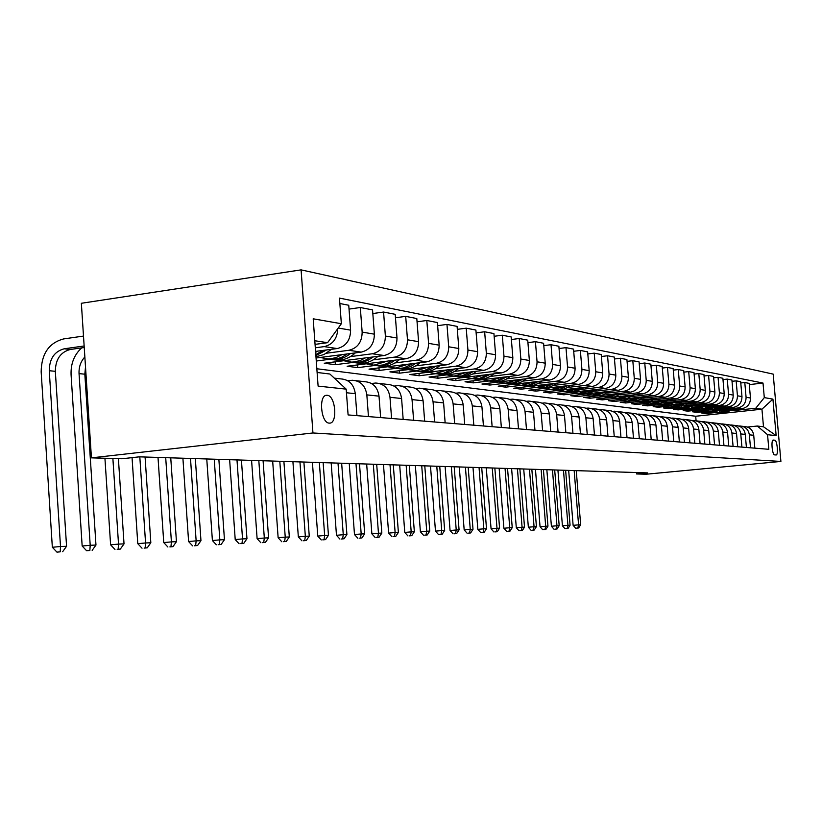 <?xml version="1.0" encoding="UTF-8"?>
<svg xmlns="http://www.w3.org/2000/svg" width="822" height="822" viewBox="0 0 822 822"><rect width="100%" height="100%" fill="white"/><g stroke="black" fill="none" stroke-linecap="round" stroke-linejoin="round"><path stroke-width="1.23" d="M329.242 423.114L329.447 423.125C337.914 423.823 335.612 395.464 327.197 395.279L326.704 395.269C318.35 394.971 320.919 423.248 329.242 423.114M312.946 432.968L91.437 457.854L81.357 303.277L301.088 269.873L773.194 374.123L780.9 461.44L312.946 432.968L301.088 269.873M636.423 472.547L636.536 473.955L647.602 472.897L139.308 456.837L122.057 458.758L91.437 457.854M774.745 440.202L773.317 440.058C770.789 439.626 772.197 455.069 774.663 454.885L776.071 454.977C778.578 455.419 777.211 440.099 774.745 440.202L772.752 440.397M764.296 397.612L772.927 399.122L776.153 435.629L767.553 434.704L757.319 426.032L763.494 426.782L761.943 409.192L755.757 408.236L764.296 397.612L763.011 383.062L339.455 298.098L341.356 323.724L327.577 342.692L314.795 340.74M317.107 372.469L329.879 374.02L346.185 389.145L348.096 414.925L768.837 449.305L767.553 434.704M346.185 389.145L318.104 386.104L313.192 318.802L341.356 323.724M636.536 473.955L646.071 474.232L780.9 461.44M696.09 420.823L695.7 416.251L761.943 409.192L772.927 399.122M757.319 426.032L747.465 427.039M368.451 416.59L366.838 394.879C365.42 385.713 360.601 380.843 352.361 380.257L347.788 380.761M391.58 418.48L389.988 397.303C388.601 388.354 383.864 383.597 375.777 383.021L371.523 383.484M413.61 420.278L412.038 399.605C410.671 390.871 406.017 386.217 398.084 385.652L394.118 386.073M434.612 421.994L433.06 401.794C431.714 393.265 427.152 388.724 419.364 388.159L415.655 388.549M454.648 423.628L453.128 403.89C451.802 395.557 447.322 391.108 439.667 390.563L436.205 390.912M473.811 425.19L472.301 405.893C470.996 397.745 466.588 393.389 459.077 392.854L455.84 393.173M492.131 426.69L490.642 407.815C489.357 399.831 485.031 395.577 477.644 395.043L474.613 395.341M509.671 428.128L508.202 409.644C506.948 401.835 502.684 397.673 495.43 397.139L492.584 397.416M526.481 429.495L525.032 411.401C523.789 403.756 519.607 399.677 512.476 399.153L509.804 399.41M542.602 430.82L541.174 413.086C539.951 405.595 535.841 401.598 528.823 401.085L526.316 401.321M558.076 432.084L556.669 414.709C555.467 407.363 551.418 403.438 544.524 402.934L542.171 403.15M572.955 433.297L571.567 416.261C570.376 409.058 566.389 405.215 559.607 404.722L557.388 404.917M587.247 434.468L585.881 417.761C584.709 410.692 580.794 406.921 574.116 406.428L572.03 406.613M601.005 435.588L599.659 419.199C598.508 412.264 594.645 408.565 588.069 408.082L586.107 408.246M614.26 436.667L612.924 420.576C611.794 413.785 607.992 410.137 601.519 409.664L599.67 409.818M627.022 437.715L625.706 421.912C624.597 415.244 620.846 411.668 614.476 411.195L612.729 411.339M639.331 438.722L638.036 423.207C636.937 416.641 633.248 413.137 626.97 412.665L625.326 412.808M651.209 439.688L649.935 424.45C648.846 417.997 645.208 414.555 639.023 414.093L637.471 414.216M662.686 440.623L661.412 425.642C660.343 419.312 656.768 415.922 650.675 415.47L649.205 415.583M673.763 441.537L672.509 426.803C671.461 420.576 667.926 417.237 661.916 416.795L660.528 416.898M684.469 442.411L683.236 427.923C682.198 421.799 678.715 418.521 672.797 418.079L671.482 418.172M694.826 443.253L693.614 429.012C692.586 422.981 689.155 419.754 683.318 419.323L682.075 419.415M704.855 444.075L703.653 430.06C702.635 424.131 699.255 420.956 693.501 420.525L692.319 420.607M714.565 444.866L713.373 431.067C712.376 425.241 709.037 422.107 703.355 421.686L702.245 421.758M723.966 445.637L722.795 432.053C721.808 426.31 718.51 423.238 712.91 422.816L711.862 422.888M733.08 446.377L731.919 433.009C730.943 427.358 727.696 424.316 722.168 423.905L721.171 423.967M741.917 447.106L740.766 433.934C739.81 428.365 736.594 425.375 731.148 424.964L730.203 425.025M750.486 447.805L749.356 434.828C748.41 429.341 745.235 426.402 739.862 425.991L738.968 426.053M705.893 412.552L705.985 413.558L717.698 412.305M731.919 410.784L755.757 408.236M705.985 413.558L701.69 412.993L714.02 411.678M719.497 411.092L741.906 408.688C747.547 407.496 750.404 403.931 750.465 398.012L749.181 383.391L744.794 382.528L740.786 382.98M696.892 411.329L696.984 412.377L708.852 411.103M723.247 409.551L737.468 408.031C743.15 406.828 746.016 403.232 746.078 397.262L744.794 382.528M696.984 412.377L692.566 411.791L705.05 410.445M710.393 409.88L733.306 407.414C739.019 406.191 741.906 402.585 741.968 396.564L740.673 381.727L736.152 380.843L732.022 381.316M687.624 410.075L687.716 411.154L699.738 409.859M714.308 408.287L728.724 406.726C734.478 405.503 737.385 401.866 737.447 395.803L736.152 380.843M687.716 411.154L683.164 410.558L695.813 409.192M700.991 408.626L724.439 406.089C730.224 404.856 733.152 401.187 733.214 395.084L731.909 380.021L727.244 379.106L722.99 379.589M678.068 408.781L678.16 409.89L690.346 408.575M705.101 406.972L719.712 405.39C725.549 404.147 728.498 400.448 728.559 394.293L727.244 379.106M678.16 409.89L673.475 409.274L686.288 407.887M691.302 407.342L715.294 404.732C721.161 403.479 724.131 399.749 724.192 393.553L722.867 378.254L718.058 377.319L713.671 377.822M668.224 407.445L668.317 408.596L680.667 407.25M695.597 405.626L710.424 404.013C716.342 402.749 719.332 398.989 719.394 392.731L718.058 377.319M668.317 408.596L663.488 407.959L676.465 406.541M681.284 406.017L705.862 403.335C711.811 402.061 714.821 398.269 714.893 391.971L713.547 376.435L708.585 375.469L704.053 375.993M658.062 406.068L658.165 407.26L670.68 405.883M685.805 404.229L700.847 402.585C706.838 401.3 709.869 397.478 709.931 391.128L708.585 375.469M658.165 407.26L653.182 406.602L666.334 405.154M670.927 404.65L696.131 401.886C702.163 400.591 705.214 396.738 705.286 390.337L703.93 374.555L698.803 373.558L694.128 374.102M647.592 404.64L647.695 405.873L660.385 404.475M675.694 402.79L690.953 401.115C697.025 399.811 700.097 395.927 700.169 389.474L698.803 373.558M647.695 405.873L642.547 405.195L655.935 403.715M660.21 403.253L686.093 400.396C692.206 399.071 695.299 395.156 695.371 388.662L693.994 372.623L688.702 371.585L683.873 372.15M636.773 403.17L636.875 404.455L649.76 403.027M665.255 401.311L680.739 399.595C686.904 398.269 690.018 394.324 690.09 387.758L688.702 371.585M636.875 404.455L631.563 403.746L645.28 402.225M649.092 401.804L675.715 398.855C681.921 397.509 685.055 393.533 685.127 386.915L683.74 370.619L678.273 369.551L673.269 370.136M625.593 401.65L625.706 402.975L638.776 401.526M654.466 399.78L670.187 398.033C676.434 396.677 679.599 392.659 679.671 385.991L678.273 369.551M625.706 402.975L620.209 402.256L634.327 400.674M637.564 400.314L664.998 397.262C671.286 395.885 674.472 391.847 674.543 385.117L673.136 368.554L667.485 367.444L662.316 368.061M614.044 400.078L614.157 401.455L627.443 399.965M643.318 398.197L659.275 396.41C665.615 395.022 668.82 390.943 668.903 384.162L667.485 367.444M614.157 401.455L608.475 400.704L623.097 399.071M625.532 398.793L653.901 395.608C660.292 394.211 663.518 390.101 663.601 383.268L662.172 366.407L656.326 365.266L650.973 365.903M602.105 398.454L602.218 399.882L615.719 398.362L619.007 398.68L630.269 395.279M631.789 396.553L647.993 394.735C654.425 393.327 657.682 389.166 657.754 382.271L656.326 365.266M602.218 399.882L596.351 399.102L611.784 397.365M612.76 397.252L642.434 393.902C648.907 392.484 652.195 388.292 652.267 381.346L650.829 364.197L644.767 363.016L639.228 363.673M589.754 396.769L589.867 398.249L603.595 396.697M619.85 394.858L636.31 392.998C642.835 391.56 646.143 387.337 646.226 380.319L644.767 363.016M589.867 398.249L583.795 397.447L630.556 392.145C637.132 390.697 640.461 386.432 640.543 379.353L639.084 361.906L632.806 360.683L627.063 361.372M576.962 395.033L577.085 396.564L591.049 394.981M607.499 393.101L624.217 391.2C630.844 389.731 634.194 385.436 634.276 378.284L632.806 360.683M577.085 396.564L570.787 395.731L618.257 390.316C624.926 388.837 628.306 384.49 628.398 377.288L626.909 359.533L620.415 358.258L614.455 358.988M563.717 393.224L563.841 394.817L578.051 393.193M594.686 391.282L611.681 389.34C618.411 387.84 621.812 383.463 621.905 376.188L620.415 358.258M563.841 394.817L557.316 393.964L605.506 388.416C612.277 386.905 615.709 382.487 615.801 375.151L614.301 357.067L607.561 355.751L601.385 356.512M549.98 391.354L550.113 393.008L564.601 391.334M581.411 389.402L598.683 387.409C605.516 385.878 608.979 381.418 609.071 374.01L607.561 355.751M550.113 393.008L543.352 392.115L592.272 386.453C599.156 384.912 602.649 380.411 602.742 372.931L601.221 354.518L594.224 353.152L587.802 353.943M535.739 389.402L535.882 391.128L550.617 389.423M567.642 387.439L585.202 385.405C592.138 383.843 595.662 379.291 595.755 371.75L594.224 353.152M535.882 391.128L528.854 390.203L578.544 384.408C585.541 382.836 589.086 378.243 589.179 370.63L587.638 351.867L580.373 350.449L573.705 351.271M520.963 387.378L521.107 389.186L536.057 387.439M553.34 385.415L571.198 383.319C578.256 381.737 581.822 377.093 581.925 369.407L580.373 350.449M521.107 389.186L513.812 388.22L564.293 382.292C571.393 380.689 574.999 376.003 575.092 368.246L573.53 349.114L565.978 347.644L559.052 348.507M505.612 385.282L505.756 387.162L520.932 385.374M538.482 383.299L556.658 381.161C563.82 379.538 567.447 374.801 567.55 366.961L565.978 347.644M505.756 387.162L498.183 386.165L549.466 380.093C556.689 378.449 560.347 373.671 560.45 365.759L558.868 346.257L551.007 344.716L543.804 345.63M489.655 383.093L489.809 385.056L505.201 383.227M523.039 381.11L541.523 378.911C548.808 377.247 552.507 372.428 552.61 364.423L551.007 344.716M489.809 385.056L481.928 384.018L534.053 377.801C541.39 376.127 545.109 371.246 545.222 363.17L543.609 343.277L535.43 341.685L527.929 342.64M473.061 380.822L473.215 382.867L488.843 380.997M506.969 378.829L525.782 376.568C533.19 374.873 536.941 369.941 537.054 361.783L535.43 341.685M473.215 382.867L465.016 381.788L517.994 375.418C525.464 373.702 529.255 368.718 529.358 360.478L527.734 340.174L519.216 338.51L511.387 339.517M455.778 378.449L455.943 380.596L471.807 378.675M490.231 376.455L509.393 374.133C516.925 372.397 520.737 367.362 520.85 359.039L519.216 338.51M455.943 380.596L447.404 379.466L501.276 372.931C508.869 371.174 512.723 366.088 512.836 357.673L511.181 336.948L502.304 335.212L494.135 336.28M437.777 375.973L437.951 378.223L454.063 376.26M472.784 373.979L492.296 371.595C499.961 369.818 503.845 364.68 503.958 356.173L502.304 335.212M437.951 378.223L429.043 377.041L483.839 370.342C491.566 368.544 495.481 363.345 495.594 354.755L493.93 333.578L484.651 331.769L476.133 332.889M419.015 373.394L419.189 375.746L435.557 373.733M454.587 371.39L474.469 368.944C482.267 367.126 486.223 361.865 486.336 353.183L484.651 331.769M419.189 375.746L409.901 374.524L465.632 367.629C473.493 365.79 477.49 360.478 477.613 351.693L475.907 330.064L466.228 328.173L457.32 329.355M399.42 370.691L399.605 373.167L416.23 371.102M435.588 368.698L455.85 366.18C463.783 364.31 467.81 358.937 467.934 350.059L466.228 328.173M399.605 373.167L389.905 371.883L446.623 364.804C454.617 362.923 458.686 357.488 458.81 348.507L457.094 326.396L446.963 324.413L437.643 325.666M378.963 367.876L379.148 370.465L396.05 368.348M415.727 365.882L436.39 363.293C444.466 361.372 448.576 355.875 448.699 346.792L446.963 324.413M379.148 370.465L369.006 369.129L426.731 361.855C434.879 359.913 439.02 354.354 439.154 345.168L437.407 322.553L426.813 320.488L417.052 321.813M357.56 364.917L357.765 367.65L374.935 365.471M394.961 362.934L416.035 360.262C424.255 358.3 428.437 352.669 428.57 343.37L426.813 320.488M357.765 367.65L347.141 366.242L405.914 358.762C414.216 356.769 418.439 351.076 418.573 341.675L416.805 318.535L405.698 316.367L395.464 317.775M335.16 361.824L335.376 364.691L352.833 362.461M373.209 359.851L394.704 357.097C403.088 355.073 407.342 349.309 407.486 339.794L405.698 316.367M335.376 364.691L324.248 363.232L384.1 355.515C392.556 353.47 396.862 347.644 397.005 338.017L395.207 314.323L383.566 312.041L372.818 313.542M316.275 361.033L329.673 359.296M350.398 356.614L372.345 353.768C380.884 351.703 385.22 345.785 385.374 336.044L383.566 312.041M316.059 358.002L361.218 352.114C369.838 350.018 374.216 344.038 374.37 334.174L372.551 309.894L360.313 307.51L349.031 309.103M326.457 353.224L348.867 350.285C357.57 348.148 361.999 342.086 362.153 332.098L360.313 307.51M315.576 351.395L337.184 348.549C345.97 346.381 350.439 340.246 350.593 330.136L348.744 305.25L339.856 303.513M315.309 347.798L324.197 346.617C332.807 344.552 337.328 338.561 337.791 328.636M315.062 344.367L327.577 342.692M695.7 416.251L316.84 368.759M754.853 448.154L753.723 435.28C752.777 429.844 749.633 426.916 744.28 426.515L742.245 426.279M763.011 383.062L749.294 384.604M746.407 447.466L745.266 434.406C744.311 428.879 741.125 425.909 735.711 425.508L733.563 425.251M737.704 446.757L736.553 433.492C735.587 427.882 732.361 424.871 726.874 424.46L724.614 424.193M728.744 446.027L727.573 432.557C726.597 426.854 723.319 423.803 717.76 423.381L715.387 423.104M719.486 445.267L718.305 431.591C717.318 425.806 713.999 422.703 708.359 422.272L705.872 421.984M709.941 444.486L708.749 430.584C707.742 424.707 704.382 421.563 698.659 421.131L696.049 420.823M700.087 443.685L698.875 429.557C697.857 423.587 694.446 420.381 688.651 419.95L685.908 419.621M689.905 442.853L688.672 428.488C687.644 422.426 684.181 419.169 678.304 418.727L675.417 418.388M679.373 441.989L678.14 427.389C677.092 421.224 673.578 417.915 667.618 417.463L664.577 417.114M668.492 441.106L667.238 426.248C666.169 419.98 662.614 416.61 656.573 416.158L653.367 415.788M657.23 440.181L655.956 425.077C654.877 418.686 651.271 415.264 645.126 414.812L641.766 414.411M645.568 439.225L644.273 423.854C643.184 417.36 639.516 413.877 633.289 413.415L629.755 412.993M633.485 438.239L632.169 422.59C631.07 415.973 627.35 412.439 621.031 411.966L617.301 411.524M620.949 437.222L619.634 421.285C618.504 414.545 614.733 410.938 608.311 410.466L604.386 410.003M607.961 436.153L606.615 419.919C605.475 413.065 601.642 409.387 595.128 408.914L590.987 408.421M594.47 435.054L593.114 418.511C591.953 411.524 588.059 407.784 581.442 407.291L577.075 406.777M580.455 433.913L579.078 417.042C577.907 409.921 573.951 406.109 567.221 405.616L562.618 405.071M565.885 432.721L564.488 415.521C563.296 408.257 559.279 404.373 552.435 403.869L547.575 403.294M550.73 431.478L549.312 413.939C548.099 406.52 544.02 402.564 537.064 402.061L531.937 401.455M534.947 430.194L533.509 412.284C532.276 404.722 528.135 400.684 521.056 400.17L515.63 399.523M518.497 428.848L517.038 410.568C515.795 402.842 511.572 398.721 504.379 398.197L498.646 397.519M501.348 427.44L499.868 408.77C498.594 400.889 494.31 396.677 486.994 396.142L480.921 395.433M483.439 425.981L481.939 406.9C480.644 398.845 476.277 394.539 468.838 394.005L462.406 393.245M464.718 424.45L463.207 404.948C461.892 396.707 457.453 392.31 449.87 391.765L443.058 390.964M445.144 422.857L443.603 402.903C442.277 394.468 437.756 389.977 430.04 389.423L422.806 388.57M424.655 421.183L423.094 400.756C421.737 392.125 417.134 387.532 409.274 386.967L401.598 386.063M403.17 419.425L401.588 398.506C400.211 389.679 395.516 384.973 387.511 384.398L379.363 383.442M380.627 417.576L379.014 396.153C377.617 387.1 372.839 382.292 364.68 381.706L356.008 380.689M356.943 415.644L355.31 393.676C353.881 384.398 349.011 379.466 340.698 378.88L334.297 378.12M763.494 426.782L776.153 435.629M728.857 410.086L719.825 412.469L715.109 411.74M733.882 409.551L723.309 412.942L720.565 412.685M730.82 409.88L721.151 412.654L718.397 412.397M718.829 412.428L721.993 412.767L732.022 409.746M574.157 470.574L578.575 524.868L580.661 524.775L576.253 470.646M576.479 528.156L578.657 527.971L576.479 528.156M577.815 528.012L578.575 524.868L573.129 525.33L568.67 470.4M573.129 525.33L575.636 528.197M578.657 527.971L580.661 524.775M720.093 408.832L710.938 411.257L706.119 410.507M725.261 408.277L714.524 411.75L711.739 411.483M722.117 408.616L712.304 411.442L709.509 411.175M709.941 411.216L713.167 411.565L723.35 408.483M563.471 470.235L567.93 525.309L570.078 525.217L565.628 470.307M565.834 528.649L568.033 528.464L565.834 528.649M567.17 528.505L567.93 525.309L562.423 525.782L557.922 470.061M562.423 525.782L564.971 528.69M568.033 528.464L570.078 525.217M711.061 407.537L701.783 410.003L696.851 409.233M716.373 406.962L705.482 410.507L702.646 410.24M713.147 407.311L703.19 410.199L700.344 409.921M700.796 409.962L704.084 410.322L714.421 407.178M552.466 469.896L556.967 525.772L559.186 525.679L554.686 469.958M554.881 529.152L557.1 528.967L554.881 529.152M556.217 529.008L556.967 525.772L551.398 526.244L546.846 469.711M551.398 526.244L553.987 529.193M557.1 528.967L559.186 525.679M701.752 406.202L692.35 408.709L687.295 407.907M707.228 405.606L696.152 409.233L693.275 408.955M703.899 405.976L693.799 408.914L690.901 408.637M691.364 408.678L694.713 409.037L705.204 405.832M541.133 469.537L545.685 526.244L547.966 526.142L543.424 469.609M543.599 529.676L545.849 529.481L543.599 529.676M544.935 529.522L545.685 526.244L540.044 526.717L535.451 469.352M540.044 526.717L542.684 529.717M545.849 529.481L547.966 526.142M692.145 404.825L682.609 407.383L677.451 406.551M697.796 404.219L686.545 407.918L683.606 407.64M694.364 404.588L684.11 407.589L681.161 407.301M681.644 407.342L685.055 407.712L695.71 404.445M529.471 469.167L534.064 526.727L536.417 526.625L531.834 469.239M531.978 530.211L534.259 530.015L531.978 530.211M533.314 530.056L534.064 526.727L528.351 527.21L523.717 468.982M528.351 527.21L531.033 530.252M534.259 530.015L536.417 526.625M682.239 403.407L672.571 406.006L667.279 405.154M688.065 402.77L676.629 406.561L673.639 406.274M684.521 403.16L674.122 406.222L671.122 405.934M671.605 405.976L675.088 406.356L685.918 403.006M517.439 468.787L522.083 527.231L524.508 527.128L519.874 468.859M519.997 530.765L522.309 530.57L519.997 530.765M521.343 530.611L522.083 527.231L516.298 527.724L511.613 468.602M516.298 527.724L519.031 530.807M522.309 530.57L524.508 527.128M672.016 401.948L662.213 404.588L656.788 403.705M678.016 401.28L666.395 405.164L663.354 404.876M674.369 401.691L663.806 404.814L660.744 404.516M661.258 404.558L664.813 404.948L675.807 401.526M505.047 468.396L509.732 527.745L512.229 527.642L507.554 468.478M507.657 531.331L509.989 531.135L507.657 531.331M508.993 531.176L509.732 527.745L503.876 528.248L499.139 468.211M503.876 528.248L506.65 531.382M509.989 531.135L512.229 527.642M661.453 400.437L651.507 403.129L645.948 402.205M667.649 399.749L660.282 403.232L652.73 403.417M663.888 400.16L653.151 403.355L650.038 403.057M650.562 403.088L654.189 403.499L665.368 399.995M492.255 467.985L496.991 528.279L499.571 528.166L494.844 468.067M494.916 531.916L497.289 531.721L494.916 531.916M496.252 531.762L496.991 528.279L491.063 528.782L486.275 467.8M491.063 528.782L493.878 531.968M497.289 531.721L499.571 528.166M650.541 398.876L640.451 401.619L634.748 400.663M656.942 398.156L649.452 401.722L641.756 401.917M653.058 398.588L642.157 401.845L638.971 401.537M639.516 401.578L643.225 401.999L654.589 398.423M479.051 467.574L483.839 528.823L486.501 528.721L481.723 467.656M481.774 532.522L484.168 532.317L481.774 532.522M483.11 532.368L483.839 528.823L477.829 529.347L472.999 467.379M477.829 529.347L480.706 532.574M484.168 532.317L486.501 528.721M639.259 397.252L629.015 400.047L623.168 399.06M645.866 396.512L638.242 400.17L630.412 400.376M641.859 396.964L630.772 400.293L627.535 399.975M628.1 400.016L631.882 400.448L643.441 396.79M465.416 467.143L470.256 529.399L473.01 529.276L468.18 467.225M468.201 533.149L470.636 532.944L468.201 533.149M469.526 532.995L470.256 529.399L464.173 529.923L459.293 466.947M464.173 529.923L467.102 533.201M470.636 532.944L473.01 529.276M627.587 395.577L617.188 398.434L611.239 397.427M634.42 394.807L626.662 398.557L618.678 398.773M616.294 398.403L620.158 398.845L631.902 395.094M451.34 466.701L456.231 529.985L459.077 529.861L454.196 466.783M454.186 533.797L456.642 533.591L454.186 533.797M455.511 533.642L456.231 529.985L450.066 530.509L445.134 466.506M450.066 530.509L453.045 533.848M456.642 533.591L459.077 529.861M615.503 393.851L604.951 396.759L598.909 395.731M622.562 393.05L614.681 396.892L606.544 397.108M618.278 393.533L606.831 397.016L603.461 396.687M604.067 396.728L608.023 397.18L619.973 393.348M436.78 466.238L441.722 530.591L444.661 530.467L439.739 466.331M439.688 534.464L442.185 534.259L439.688 534.464M441.013 534.31L441.722 530.591L435.475 531.125L430.492 466.043M435.475 531.125L438.506 534.526M442.185 534.259L444.661 530.467M602.988 392.053L592.272 395.022L586.137 393.985M610.304 391.221L602.269 395.166L593.967 395.392M605.865 391.724L594.224 395.29L590.782 394.961M591.408 395.002L595.457 395.464L607.612 391.529M421.727 465.766L426.721 531.218L429.762 531.084L424.779 465.858M424.707 535.163L427.235 534.947L424.707 535.163M426.012 534.999L426.721 531.218L420.391 531.762L415.357 465.56M420.391 531.762L423.484 535.214M427.235 534.947L429.762 531.084M590.021 390.203L579.13 393.235L572.903 392.166M597.594 389.33L589.405 393.378L580.948 393.615M593.001 389.854L581.154 393.512L577.65 393.163M578.287 393.204L587.072 393.183L594.809 389.649M406.15 465.273L411.195 531.865L414.35 531.731L409.315 465.365M409.192 535.872L411.76 535.656L409.192 535.872M410.497 535.708L411.195 531.865L404.773 532.42L399.687 465.067M404.773 532.42L407.928 535.934M411.76 535.656L414.35 531.731M576.571 388.272L565.505 391.364L559.176 390.286M584.411 387.368L576.078 391.529L567.447 391.765M579.664 387.912L567.612 391.652L564.026 391.303M564.693 391.344L573.653 391.323L581.534 387.696M390.018 464.759L395.125 532.533L398.382 532.399L393.296 464.862M393.142 536.612L395.742 536.396L393.142 536.612M394.437 536.447L395.125 532.533L388.611 533.098L383.473 464.553M388.611 533.098L391.827 536.674M395.742 536.396L398.382 532.399M562.618 386.268L551.367 389.433L544.935 388.333M570.745 385.323L567.17 387.707L562.248 389.597L553.442 389.854M565.824 385.898L553.555 389.731L549.887 389.371M550.586 389.412L559.741 389.392L567.766 385.672M373.311 464.235L378.459 533.231L381.84 533.088L376.702 464.338M376.507 537.383L379.137 537.156L376.507 537.383M377.781 537.218L378.459 533.231L371.863 533.807L366.663 464.019M371.863 533.807L375.14 537.444M379.137 537.156L381.84 533.088M548.12 384.193L536.694 387.429L530.149 386.299M556.556 383.206L552.918 385.652L547.894 387.604L538.903 387.861M551.449 383.802L538.955 387.737L535.204 387.357M535.934 387.409L540.383 387.933L545.284 387.388L553.463 383.566M355.988 463.68L361.187 533.961L364.691 533.807L359.502 463.793M359.255 538.184L361.927 537.948L359.255 538.184M360.529 538.009L361.187 533.961L354.488 534.536L349.247 463.474M354.488 534.536L357.847 538.246M361.927 537.948L364.691 533.807M533.057 382.035L521.436 385.343L514.778 384.193M541.811 380.997L538.102 383.514L532.985 385.528L523.799 385.806M536.509 381.624L528.536 385.158L519.956 385.282M520.706 385.323L525.279 385.867L530.272 385.302L538.605 381.377M338.006 463.115L343.267 534.701L346.905 534.557L341.654 463.228M341.366 539.006L344.079 538.77L341.366 539.006M342.62 538.842L343.267 534.701L336.475 535.297L331.174 462.899M336.475 535.297L339.907 539.068M344.079 538.77L346.905 534.557M517.387 379.785L505.571 383.175L498.8 382.004M526.491 378.706L521.703 381.819L517.48 383.371L513.103 384.028L508.088 383.658M520.984 379.363L512.856 382.99L504.102 383.114M504.883 383.155L509.568 383.72L514.664 383.134L523.162 379.096M319.347 462.529L324.659 535.482L328.44 535.327L323.138 462.642M322.789 539.859L325.543 539.622L322.789 539.859M324.022 539.694L324.659 535.482L317.775 536.088L312.411 462.313M317.775 536.088L321.268 539.931M325.543 539.622L328.44 535.327M501.091 377.452L489.069 380.915L482.175 379.723M510.544 376.312L505.653 379.528L501.358 381.131L496.878 381.809L491.751 381.418M504.831 377L496.55 380.73L487.6 380.853M488.412 380.894L493.221 381.48L498.43 380.884L507.092 376.723M299.958 461.913L305.332 536.293L309.257 536.129L303.893 462.036M303.493 540.753L306.287 540.506L303.493 540.753M304.715 540.578L305.332 536.293L298.335 536.91L292.92 461.697M298.335 536.91L301.921 540.825M306.287 540.506L309.257 536.129M484.107 375.017L471.869 378.562L464.851 377.349M493.95 373.815L490.004 376.579L484.559 378.788L479.986 379.487L474.736 379.096M488.001 374.544L479.555 378.377L470.41 378.5M471.263 378.552L476.205 379.158L481.517 378.531L490.354 374.257M279.809 461.276L285.234 537.136L289.313 536.961L283.898 461.409M283.436 541.677L286.272 541.431L283.436 541.677M284.628 541.503L285.234 537.136L278.134 537.752L272.668 461.05M278.134 537.752L281.792 541.749M286.272 541.431L289.313 536.961M466.393 372.469L453.939 376.106L446.798 374.873M476.647 371.215L472.629 374.061L467.06 376.353L462.385 377.082L457.011 376.671M470.451 371.976L461.841 375.921L452.49 376.055M453.384 376.096L458.46 376.733L463.885 376.086L468.078 374.627L472.907 371.678M258.827 460.618L264.314 538.009L268.568 537.835L263.091 460.752M262.567 542.643L265.434 542.386L262.567 542.643M263.739 542.469L264.314 538.009L257.111 538.646L251.583 460.382M257.111 538.646L260.851 542.715M265.434 542.386L268.568 537.835M447.918 369.818L435.239 373.548L427.964 372.284M458.604 368.503C453.908 372.52 448.648 374.555 442.822 374.585L438.516 374.144M452.151 369.304L443.366 373.363L433.8 373.496M434.725 373.548L439.955 374.195L445.493 373.537L450.805 371.513L454.7 368.986M236.993 459.93L242.531 538.913L246.96 538.729L241.432 460.063M240.825 543.64L243.754 543.393L240.825 543.64M241.976 543.476L242.531 538.913L235.215 539.561L229.636 459.693M235.215 539.561L239.058 543.722M243.754 543.393L246.96 538.729M428.622 367.054L415.706 370.886L408.287 369.592M439.76 365.667C434.972 369.818 429.598 371.914 423.628 371.965L419.21 371.503M433.04 366.499L424.07 370.681L418.737 371.297L414.288 370.835M415.254 370.876L420.628 371.554L426.299 370.866L431.725 368.78L435.701 366.17M214.234 459.21L219.823 539.869L224.447 539.674L218.868 459.354M218.179 544.688L221.149 544.431L218.179 544.688M219.299 544.513L219.823 539.869L212.395 540.527L206.764 458.974M212.395 540.527L216.33 544.77M221.149 544.431L224.447 539.674M408.442 364.156L395.29 368.092L387.727 366.766M420.083 362.697C415.182 366.992 409.685 369.17 403.571 369.222L399.03 368.749M413.055 363.581L403.91 367.886L398.454 368.523L393.882 368.04M394.899 368.081L400.437 368.79L406.232 368.081L411.781 365.924L415.84 363.232M190.499 458.46L196.139 540.855L200.958 540.66L195.328 458.604M194.557 545.777L197.578 545.51L194.557 545.777M195.646 545.603L196.139 540.855L188.598 541.534L182.905 458.214M188.598 541.534L192.625 545.87M197.578 545.51L200.958 540.66M387.326 361.125L373.928 365.163L366.211 363.817M399.492 359.584L399.41 359.656C394.426 364.064 388.816 366.293 382.59 366.355L377.925 365.862M392.156 360.509L387.131 363.488L382.805 364.968L377.236 365.615L372.541 365.122M373.599 365.163L379.312 365.903L385.241 365.163L390.912 362.934L395.063 360.139M165.705 457.669L171.408 541.893L176.442 541.677L170.75 457.833M169.897 546.918L172.959 546.651L169.897 546.918M170.945 546.743L171.408 541.893L163.753 542.571L158.009 457.433M163.753 542.571L167.883 547.01M172.959 546.651L176.442 541.677M365.215 357.95L360.539 360.375L354.58 361.916L351.539 362.112L343.678 360.724M377.935 356.316L377.75 356.481C372.674 360.992 366.961 363.283 360.622 363.345L355.823 362.831M370.26 357.303L366.201 359.861L360.714 361.896L355.012 362.584L350.182 362.06M351.292 362.101L357.19 362.882L362.05 362.389L367.937 360.375L373.301 356.912M139.812 456.857L145.566 542.972L150.827 542.756L145.083 457.022M144.127 548.11L147.241 547.832L144.127 548.11M145.134 547.925L145.566 542.972L137.777 543.671L132.054 457.649M137.777 543.671L142.021 548.202M147.241 547.832L150.827 542.756M342.014 354.621L336.26 357.488L331.174 358.7L328.07 358.895L320.046 357.478M355.34 352.885L355.042 353.152C349.874 357.786 344.048 360.128 337.595 360.2L332.663 359.666M347.305 353.933L342.065 357.108L337.544 358.69L331.708 359.399L326.745 358.854M327.906 358.895L333.999 359.707C340.01 359.656 345.507 357.591 350.491 353.511M112.881 458.491L118.522 544.102L124.03 543.876L118.399 458.645M117.176 549.353L120.341 549.075L117.176 549.353M118.132 549.168L118.522 544.102L110.61 544.811L104.928 458.255M110.61 544.811L114.967 549.456M120.341 549.075L124.03 543.876M317.652 351.128L315.638 352.34M331.626 349.278L324.012 354.518L315.967 356.769M323.21 350.388L315.802 354.518M315.874 355.577L326.54 349.946M85.509 366.931L84.83 374.185L95.969 545.048L90.204 545.284L89.855 550.473L86.639 550.761L89.855 550.473M84.861 356.943C80.7 361.464 78.768 367.023 79.046 373.62L90.204 545.284L82.159 546.014L71.072 374.688C70.682 363.622 74.237 354.683 81.727 347.87M82.159 546.014L86.639 550.761M92.167 550.37L95.969 545.048M84.142 345.98L64.291 348.775C54.468 351.364 49.464 358.68 49.258 370.722L60.509 546.527L52.341 547.267L41.162 371.821C41.46 353.799 48.95 342.836 63.654 338.921L83.495 336.075M84.245 347.511L70.312 349.473C60.53 352.052 55.536 359.327 55.331 371.308L66.561 546.281L60.509 546.527L60.212 551.839L56.944 552.127L60.212 551.839M52.341 547.267L56.944 552.127M62.636 551.726L66.561 546.281M737.468 408.031L741.906 408.688M728.724 406.726L733.306 407.414M719.712 405.39L724.439 406.089M710.424 404.013L715.294 404.732M700.847 402.585L705.862 403.335M690.953 401.115L696.131 401.886M680.739 399.595L686.093 400.396M670.187 398.033L675.715 398.855M659.275 396.41L664.998 397.262M647.993 394.735L653.901 395.608M636.31 392.998L642.434 393.902M624.217 391.2L630.556 392.145M611.681 389.34L618.257 390.316M598.683 387.409L605.506 388.416M585.202 385.405L592.272 386.453M571.198 383.319L578.544 384.408M556.658 381.161L564.293 382.292M541.523 378.911L549.466 380.093M525.782 376.568L534.053 377.801M509.393 374.133L517.994 375.418M492.296 371.595L501.276 372.931M474.469 368.944L483.839 370.342M455.85 366.18L465.632 367.629M436.39 363.293L446.623 364.804M416.035 360.262L426.731 361.855M394.704 357.097L405.914 358.762M372.345 353.768L384.1 355.515M348.867 350.285L361.218 352.114M324.197 346.617L337.184 348.549M746.078 397.262L750.465 398.012M749.356 434.828L753.723 435.28M740.766 433.934L745.266 434.406M737.447 395.803L741.968 396.564M731.919 433.009L736.553 433.492M728.559 394.293L733.214 395.084M722.795 432.053L727.573 432.557M719.394 392.731L724.192 393.553M713.373 431.067L718.305 431.591M709.931 391.128L714.893 391.971M703.653 430.06L708.749 430.584M700.169 389.474L705.286 390.337M693.614 429.012L698.875 429.557M690.09 387.758L695.371 388.662M683.236 427.923L688.672 428.488M679.671 385.991L685.127 386.915M672.509 426.803L678.14 427.389M668.903 384.162L674.543 385.117M661.412 425.642L667.238 426.248M657.754 382.271L663.601 383.268M649.935 424.45L655.956 425.077M646.226 380.319L652.267 381.346M638.036 423.207L644.273 423.854M634.276 378.284L640.543 379.353M625.706 421.912L632.169 422.59M621.905 376.188L628.398 377.288M612.924 420.576L619.634 421.285M609.071 374.01L615.801 375.151M599.659 419.199L606.615 419.919M595.755 371.75L602.742 372.931M585.881 417.761L593.114 418.511M581.925 369.407L589.179 370.63M571.567 416.261L579.078 417.042M567.55 366.961L575.092 368.246M556.669 414.709L564.488 415.521M552.61 364.423L560.45 365.759M541.174 413.086L549.312 413.939M537.054 361.783L545.222 363.17M525.032 411.401L533.509 412.284M520.85 359.039L529.358 360.478M508.202 409.644L517.038 410.568M503.958 356.173L512.836 357.673M490.642 407.815L499.868 408.77M486.336 353.183L495.594 354.755M472.301 405.893L481.939 406.9M467.934 350.059L477.613 351.693M453.128 403.89L463.207 404.948M448.699 346.792L458.81 348.507M433.06 401.794L443.603 402.903M428.57 343.37L439.154 345.168M412.038 399.605L423.094 400.756M407.486 339.794L418.573 341.675M389.988 397.303L401.588 398.506M385.374 336.044L397.005 338.017M366.838 394.879L379.014 396.153M362.153 332.098L374.37 334.174M346.452 392.752L355.31 393.676M338.222 328.04L350.593 330.136M377.75 356.481L377.236 356.399M355.042 353.152L354.22 353.028M331.215 349.658L330.043 349.484M84.83 374.185L79.046 373.62M70.312 349.473L64.291 348.775M55.331 371.308L49.258 370.722M719.825 412.469L721.151 412.654M721.993 412.767L723.309 412.942M710.938 411.257L712.304 411.442M713.167 411.565L714.524 411.75M701.783 410.003L703.19 410.199M704.084 410.322L705.482 410.507M692.35 408.709L693.799 408.914M694.713 409.037L696.152 409.233M682.609 407.383L684.11 407.589M685.055 407.712L686.545 407.918M672.571 406.006L674.122 406.222M675.088 406.356L676.629 406.561M662.213 404.588L663.806 404.814M664.813 404.948L666.395 405.164M651.507 403.129L653.151 403.355M654.189 403.499L655.833 403.715M640.451 401.619L642.157 401.845M643.225 401.999L644.91 402.225M629.015 400.047L630.772 400.293M631.882 400.448L633.628 400.684M617.188 398.434L619.007 398.68M620.158 398.845L621.966 399.091M604.951 396.759L606.831 397.016M608.023 397.18L609.893 397.437M592.272 395.022L594.224 395.29M595.457 395.464L597.389 395.731M579.13 393.235L581.154 393.512M582.428 393.687L584.442 393.954M565.505 391.364L567.612 391.652M568.937 391.837L571.013 392.125M551.367 389.433L553.555 389.731M554.922 389.916L557.09 390.214M536.694 387.429L538.955 387.737M540.383 387.933L542.633 388.241M521.436 385.343L523.799 385.662M525.279 385.867L527.611 386.186M505.571 383.175L508.027 383.504M509.568 383.72L511.993 384.049M489.069 380.915L491.618 381.264M493.221 381.48L495.748 381.829M471.869 378.562L474.53 378.921M476.205 379.158L478.836 379.517M453.939 376.106L456.713 376.486M458.46 376.733L461.204 377.103M435.239 373.548L438.136 373.948M439.955 374.195L442.822 374.585M415.706 370.886L418.737 371.297M420.628 371.554L423.628 371.965M395.29 368.092L398.454 368.523M400.437 368.79L403.571 369.222M373.928 365.163L377.236 365.615M379.312 365.903L382.59 366.355M351.539 362.112L355.012 362.584M357.19 362.882L360.622 363.345M328.07 358.895L331.708 359.399M333.999 359.707L337.595 360.2"/></g></svg>
